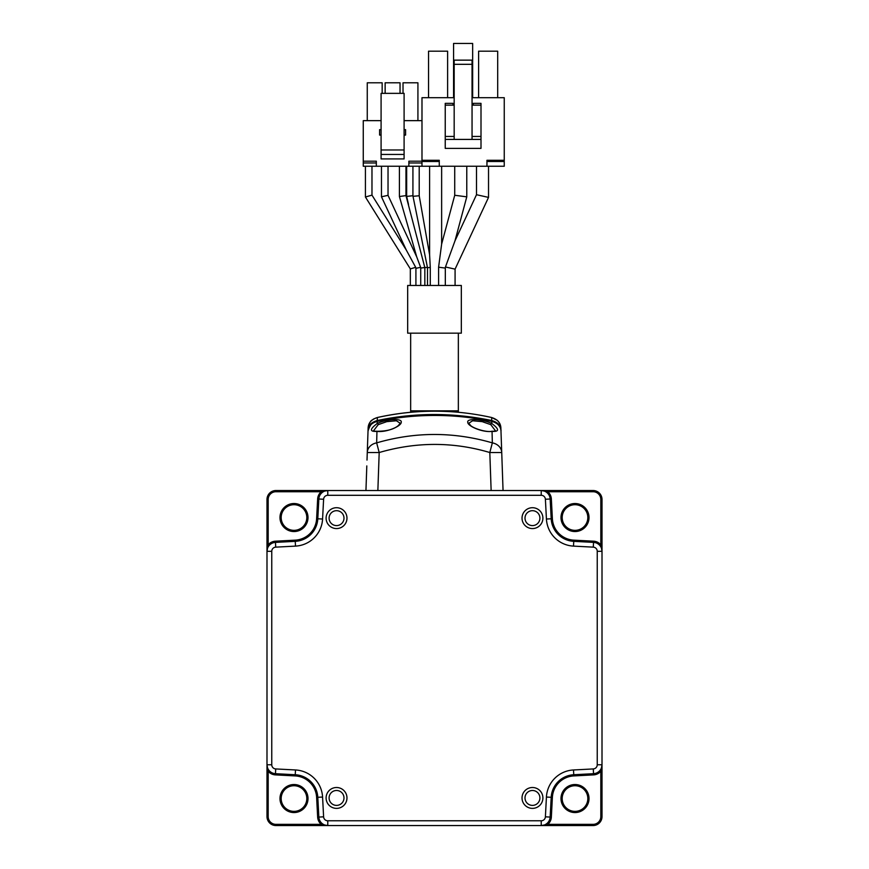 <?xml version="1.0" encoding="UTF-8"?>
<svg xmlns="http://www.w3.org/2000/svg" width="869" height="869" viewBox="0 0 869 869"><rect width="100%" height="100%" fill="white"/><g stroke="black" fill="none" stroke-linecap="round" stroke-linejoin="round"><path stroke-width="1.3" d="M306.811 798.546A12.818 12.818 0 0 0 293.994 785.728A12.818 12.818 0 0 0 281.176 798.546A12.818 12.818 0 0 0 293.994 811.364A12.818 12.818 0 0 0 306.811 798.546A12.818 12.818 0 0 1 293.994 811.364A12.818 12.818 0 0 1 281.176 798.546M587.824 798.546A12.818 12.818 0 0 0 575.006 785.728A12.818 12.818 0 0 0 562.189 798.546A12.818 12.818 0 0 0 575.006 811.364A12.818 12.818 0 0 0 587.824 798.546A12.818 12.818 0 0 1 575.006 811.364A12.818 12.818 0 0 1 562.189 798.546M587.824 517.533A12.818 12.818 0 0 0 575.006 504.715A12.818 12.818 0 0 0 562.189 517.533A12.818 12.818 0 0 0 575.006 530.351A12.818 12.818 0 0 0 587.824 517.533A12.818 12.818 0 0 1 575.006 530.351A12.818 12.818 0 0 1 562.189 517.533M306.811 517.533A12.818 12.818 0 0 0 293.994 504.715A12.818 12.818 0 0 0 281.176 517.533A12.818 12.818 0 0 0 293.994 530.351A12.818 12.818 0 0 0 306.811 517.533A12.818 12.818 0 0 1 293.994 530.351A12.818 12.818 0 0 1 281.176 517.533M316.837 518.728A19.715 19.715 0 0 1 318.228 510.853M275.397 541.191L295.178 540.16A22.648 22.648 0 0 0 316.62 518.717L317.804 518.782L318.847 499.002A8.94 8.94 0 0 1 327.776 490.529L321.248 491.724L275.929 491.724A7.745 7.745 0 0 0 268.184 499.469L268.184 544.787L266.989 551.315L266.989 544.787L268.184 544.787A10.135 10.135 0 0 1 275.397 541.191L275.462 542.386L295.243 541.344A23.843 23.843 0 0 0 317.804 518.782L322.573 519.032A28.612 28.612 0 0 1 295.493 546.112L275.712 547.144A4.171 4.171 0 0 0 271.758 551.315L271.758 764.763A4.171 4.171 0 0 0 275.712 768.935L295.493 769.967A28.612 28.612 0 0 1 322.573 797.047L323.605 816.827A4.171 4.171 0 0 0 327.776 820.781L327.776 825.55L275.929 825.55A8.94 8.94 0 0 1 266.989 816.61L266.989 764.763L268.184 771.303L268.184 816.61A7.745 7.745 0 0 0 275.929 824.355L321.248 824.355L327.776 825.55A8.94 8.94 0 0 1 318.847 817.077L317.804 797.297A23.843 23.843 0 0 0 295.243 774.735L275.462 773.692A8.94 8.94 0 0 1 266.989 764.763L266.989 551.315A8.94 8.94 0 0 1 275.462 542.386L275.712 547.144M316.62 518.717L317.652 498.947L318.847 499.002A8.94 8.94 0 0 1 327.776 490.529L547.752 490.529L547.752 491.724L541.224 490.529L510.842 490.529M266.989 544.787L266.989 499.469A8.94 8.94 0 0 1 275.929 490.529L350.967 490.529L327.776 490.529L327.776 495.297A4.171 4.171 0 0 0 323.605 499.251L322.573 519.032M268.184 499.469L266.989 499.469A8.94 8.94 0 0 1 275.929 490.529L321.248 490.529L321.248 491.724A10.135 10.135 0 0 0 317.652 498.947M602.011 551.315L600.816 544.787L600.816 499.469A7.745 7.745 0 0 0 593.071 491.724L547.752 491.724A10.135 10.135 0 0 1 551.348 498.947L550.153 499.002L551.196 518.782A23.843 23.843 0 0 0 573.757 541.344L593.538 542.386A8.94 8.94 0 0 1 602.011 551.315L602.011 771.303L600.816 771.303L602.011 764.763A8.94 8.94 0 0 1 593.538 773.692L573.757 774.735A23.843 23.843 0 0 0 551.196 797.297L550.153 817.077A8.94 8.94 0 0 1 541.224 825.55A8.94 8.94 0 0 0 550.153 817.077A8.94 8.94 0 0 1 541.224 825.55L547.752 824.355L593.071 824.355A7.745 7.745 0 0 0 600.816 816.61L600.816 771.303A10.135 10.135 0 0 1 593.603 774.887L593.538 773.692A8.94 8.94 0 0 0 602.011 764.763L597.242 764.763L597.242 551.315L602.011 551.315A8.94 8.94 0 0 0 593.538 542.386A8.94 8.94 0 0 1 602.011 551.315L602.011 544.787L600.816 544.787A10.135 10.135 0 0 0 593.603 541.191L593.538 542.386A8.94 8.94 0 0 1 602.011 551.315M600.816 499.469L602.011 499.469A8.94 8.94 0 0 0 593.071 490.529L547.752 490.529L593.071 490.529A8.94 8.94 0 0 1 602.011 499.469L602.011 544.787M602.011 771.303L602.011 816.61A8.94 8.94 0 0 1 593.071 825.55L327.776 825.55A8.94 8.94 0 0 1 318.847 817.077L323.605 816.827M547.752 825.55L547.752 824.355A10.135 10.135 0 0 0 551.348 817.142L550.153 817.077A8.94 8.94 0 0 1 541.224 825.55A8.94 8.94 0 0 0 550.153 817.077A8.94 8.94 0 0 1 541.224 825.55A8.94 8.94 0 0 0 550.153 817.077L545.395 816.827L546.427 797.047L551.196 797.297A23.843 23.843 0 0 1 573.757 774.735A23.843 23.843 0 0 0 551.196 797.297L552.38 797.362L551.348 817.142M348.675 490.529L350.967 490.529M266.989 771.303L268.184 771.303A10.135 10.135 0 0 0 275.397 774.887L275.462 773.692A8.94 8.94 0 0 1 266.989 764.763L271.758 764.763M321.248 825.55L321.248 824.355A10.135 10.135 0 0 1 317.652 817.142L318.847 817.077M525.006 518.141A7.452 7.452 0 0 0 532.458 525.593A7.452 7.452 0 0 0 539.91 518.141A7.452 7.452 0 0 0 532.458 510.69A7.452 7.452 0 0 0 525.006 518.141M542.897 518.141A10.428 10.428 0 0 1 532.458 528.569A10.428 10.428 0 0 1 522.03 518.141A10.428 10.428 0 0 1 532.458 507.713A10.428 10.428 0 0 1 542.897 518.141M542.897 797.938A10.428 10.428 0 0 1 532.458 808.376A10.428 10.428 0 0 1 522.03 797.938A10.428 10.428 0 0 1 532.458 787.51A10.428 10.428 0 0 1 542.897 797.938M525.006 797.938A7.452 7.452 0 0 0 532.458 805.389A7.452 7.452 0 0 0 539.91 797.938A7.452 7.452 0 0 0 532.458 790.486A7.452 7.452 0 0 0 525.006 797.938M346.97 797.938A10.428 10.428 0 0 1 336.542 808.376A10.428 10.428 0 0 1 326.103 797.938A10.428 10.428 0 0 1 336.542 787.51A10.428 10.428 0 0 1 346.97 797.938M329.09 797.938A7.452 7.452 0 0 0 336.542 805.389A7.452 7.452 0 0 0 343.994 797.938A7.452 7.452 0 0 0 336.542 790.486A7.452 7.452 0 0 0 329.09 797.938M346.97 518.141A10.428 10.428 0 0 1 336.542 528.569A10.428 10.428 0 0 1 326.103 518.141A10.428 10.428 0 0 1 336.542 507.713A10.428 10.428 0 0 1 346.97 518.141M329.09 518.141A7.452 7.452 0 0 0 336.542 525.593A7.452 7.452 0 0 0 343.994 518.141A7.452 7.452 0 0 0 336.542 510.69A7.452 7.452 0 0 0 329.09 518.141M541.224 495.297L541.224 490.529L518.033 490.529L541.224 490.529A8.94 8.94 0 0 1 550.153 499.002A8.94 8.94 0 0 0 541.224 490.529A8.94 8.94 0 0 1 550.153 499.002L545.395 499.251A4.171 4.171 0 0 0 541.224 495.297L327.776 495.297M410.331 285.477L410.331 268.879L415.686 267.337L415.914 268.347L420.618 267.304L416.718 256.866L388.03 195.34L388.03 166.251M415.914 285.477L415.914 268.347M415.686 267.337L406.323 250.098L381.469 196.796L381.469 166.251M410.331 268.879L365.425 197.013L365.425 166.251M406.323 250.098L371.975 195.134L371.975 166.251M407.67 333.164L407.67 285.477L461.33 285.477L461.33 333.164L407.67 333.164M458.343 333.164L458.343 410.841L410.657 410.841L410.657 333.164M441.637 166.251L441.637 244.102L454.726 195.264L466.772 196.85L466.772 166.251M476.494 166.251L476.494 194.721L488.53 197.393L476.494 194.721L454.976 240.865L466.772 196.85L454.726 195.264L454.726 166.251M454.976 240.865L445.46 266.989L455.084 269.129L488.53 197.393L488.53 166.251M429.601 166.251L429.601 254.715L430.274 267.435L429.601 254.715L419.206 195.764L413.003 196.307L427.494 267.685L430.274 267.435L430.274 285.477M416.718 256.866L399.414 196.535L399.414 166.251M420.726 285.477L420.726 268.076L424.811 267.5L405.975 195.612L405.975 166.251M419.206 195.764L419.206 166.251M413.003 196.307L412.927 195.71L406.659 196.427L412.927 195.71L406.659 196.427L412.927 195.71L412.927 166.251M424.811 267.5L427.483 267.478M427.494 285.477L427.494 267.685M424.843 285.477L424.843 267.771M405.975 195.612L399.414 196.535M420.618 267.304L420.726 268.076M438.595 285.477L438.595 267.196L445.319 268.087L445.319 285.477M438.595 267.196L441.637 244.102M445.319 268.087L445.46 266.989M371.975 195.134L365.425 197.013M388.03 195.34L381.469 196.796M376.32 166.251L363.264 166.251L363.264 161.189L376.32 161.189L376.32 166.251L408.864 166.251L408.864 162.97L421.986 162.97L421.986 161.189L408.864 161.189L408.864 162.97M408.864 166.251L421.986 166.251L421.986 162.97M376.32 161.189L363.264 161.189L363.264 120.65L381.089 120.65M403.02 93.352L403.02 82.794L417.924 82.794L417.924 120.65M367.261 120.65L367.261 82.794L382.164 82.794L382.164 93.352M385.141 93.352L385.141 82.794L400.044 82.794L400.044 93.352M404.096 120.65L421.986 120.65L421.986 161.189M381.089 93.352L404.096 93.352L404.096 149.979L381.089 149.979L381.089 93.352M381.089 154.454L404.096 154.454L404.096 158.929L381.089 158.929L381.089 149.979M404.096 149.979L404.096 154.454M404.096 135.086L405.584 135.086L405.584 129.655L404.096 129.655M381.089 129.655L379.601 129.655L379.601 135.086L381.089 135.086M428.536 97.697L428.536 51.195L447.611 51.195L447.611 97.697M486.955 166.251L486.955 160.287L504.248 160.287L504.248 166.251L439.269 166.251L439.269 160.287L421.986 160.287M421.986 166.251L439.269 166.251M421.986 120.65L421.986 97.697L454.172 97.697M478.613 97.697L478.613 51.195L497.687 51.195L497.687 97.697M453.575 97.697L453.575 43.45L472.649 43.45L472.649 97.697M472.052 97.697L504.248 97.697L504.248 160.287M481.002 139.42L481.002 148.371L445.232 148.371L445.232 139.42L481.002 139.42L481.002 103.357L473.247 103.357L473.247 105.149M452.977 105.149L452.977 103.357L445.232 103.357L445.232 105.149L454.172 105.149M445.232 105.149L445.232 136.444L454.172 136.444M454.172 60.146L472.052 60.146L472.052 64.317L454.172 64.317L454.172 60.146M454.172 64.317L454.172 139.42M472.052 139.42L472.052 64.317M481.002 105.149L472.052 105.149M481.002 136.444L472.052 136.444M445.232 136.444L445.232 139.42M400.218 423.236L396.373 420.77L386.814 421.639L378.2 424.659L373.409 430.97M490.8 424.659L482.186 421.639L472.617 420.77L468.782 423.225L470.716 425.636C474.528 429.025 487.65 432.545 491.637 431.263L491.637 431.263A1.195 0.782 83.1 0 1 492.05 431.372C482.61 432.708 467.5 426.071 467.783 422.291C466.414 417.946 483.349 419.216 491.832 423.54A1.195 0.717 115.3 0 0 490.8 424.659L495.591 430.991M502.195 465.914L501.728 452.521A11.927 10.265 -2 0 0 492.343 442.875L492.05 431.372C499.447 431.806 499.371 429.199 491.832 423.54L491.767 421.389C453.987 413.47 415.806 413.47 377.233 421.389L377.168 423.54C385.597 419.238 402.553 417.924 401.217 422.291C401.456 426.092 386.444 432.697 376.95 431.372L376.657 442.875C415.23 431.676 453.792 431.676 492.343 442.875L489.812 452.521L501.728 452.521L500.978 431.089L503.053 490.529M491.289 431.448A1.195 0.782 83.1 0 1 491.637 431.263L495.602 431.154M367.011 460.081L368.022 431.089C368.337 426.244 371.411 423.018 377.233 421.389A2.976 0.576 -100.6 0 1 377.352 421.291C415.447 413.383 453.553 413.383 491.648 421.291C499.566 422.953 501.456 429.959 500.978 431.089C500.685 426.266 497.611 423.029 491.767 421.389A2.976 0.576 -79.4 0 0 491.648 421.291A2.976 0.576 -79.4 0 0 491.506 421.335M365.947 490.529L366.805 465.914M491.137 490.529L489.812 452.521C453.27 441.724 416.403 441.724 379.188 452.521L377.863 490.529M367.272 452.521L379.188 452.521L376.657 442.875A11.927 10.265 -178 0 0 367.272 452.521M400.218 423.225L398.306 425.614C393.679 429.384 386.694 431.263 377.363 431.263L377.363 431.263A1.195 0.782 -83.1 0 0 376.95 431.372C369.553 431.828 369.629 429.221 377.168 423.54A1.195 0.717 -115.3 0 1 378.2 424.659M373.398 431.154L377.363 431.263A1.195 0.782 -83.1 0 1 377.711 431.448M500.924 430.34A1.195 0.869 -2 0 0 500.946 430.144L501.728 452.521M491.767 421.313L491.735 420.531C497.665 422.247 500.74 425.452 500.946 430.144L500.87 428.004C500.674 422.91 497.6 419.412 491.637 417.522A2.976 0.63 -78.4 0 0 491.572 417.489L497.198 420.281C499.632 422.725 500.848 425.299 500.87 428.004L501.315 440.637M377.352 421.291C373.17 421.107 370.064 424.376 368.022 431.089L368.054 430.144C368.26 425.452 371.335 422.247 377.265 420.531C415.067 412.525 453.227 412.525 491.735 420.531L491.637 417.522C453.9 409.082 415.806 409.082 377.363 417.522C371.411 419.412 368.326 422.91 368.13 428.004C370.172 419.238 372.03 420.705 373.409 419.086L377.428 417.489A2.976 0.63 78.4 0 0 377.363 417.522L377.233 421.313M368.13 428.004L368.054 430.144A1.195 0.869 2 0 0 368.076 430.34M279.981 798.546A14.013 14.013 0 0 1 293.994 784.533A14.013 14.013 0 0 1 308.006 798.546A14.013 14.013 0 0 1 293.994 812.558A14.013 14.013 0 0 1 279.981 798.546M560.994 798.546A14.013 14.013 0 0 1 575.006 784.533A14.013 14.013 0 0 1 589.019 798.546A14.013 14.013 0 0 1 575.006 812.558A14.013 14.013 0 0 1 560.994 798.546M560.994 517.533A14.013 14.013 0 0 1 575.006 503.531A14.013 14.013 0 0 1 589.019 517.533A14.013 14.013 0 0 1 575.006 531.546A14.013 14.013 0 0 1 560.994 517.533M279.981 517.533A14.013 14.013 0 0 1 293.994 503.531A14.013 14.013 0 0 1 308.006 517.533A14.013 14.013 0 0 1 293.994 531.546A14.013 14.013 0 0 1 279.981 517.533M295.178 540.16L295.243 541.344A23.843 23.843 0 0 0 317.804 518.782M275.929 490.529L275.929 491.724M552.38 518.717A22.648 22.648 0 0 0 573.822 540.16L573.757 541.344A23.843 23.843 0 0 1 551.196 518.782L552.38 518.717L551.348 498.947M573.822 540.16L593.603 541.191M593.071 490.529L593.071 491.724M600.816 816.61L602.011 816.61A8.94 8.94 0 0 1 593.071 825.55L593.071 824.355M593.603 774.887L573.822 775.919A22.648 22.648 0 0 0 552.38 797.362M573.822 775.919L573.757 774.735A23.843 23.843 0 0 0 551.196 797.297M275.929 824.355L275.929 825.55A8.94 8.94 0 0 1 266.989 816.61L268.184 816.61M317.652 817.142L316.62 797.362A22.648 22.648 0 0 0 295.178 775.919L295.493 769.967M316.62 797.362L317.804 797.297A23.843 23.843 0 0 0 295.243 774.735M295.178 775.919L275.397 774.887M271.758 551.315L266.989 551.315A8.94 8.94 0 0 1 275.462 542.386M318.847 499.002L323.605 499.251M295.243 541.344L295.493 546.112M275.462 773.692L275.712 768.935M317.804 797.297L322.573 797.047M327.776 820.781L541.224 820.781L541.224 825.55M541.224 820.781A4.171 4.171 0 0 0 545.395 816.827M546.427 797.047A28.612 28.612 0 0 1 573.507 769.967L573.757 774.735M573.507 769.967L593.288 768.935L593.538 773.692M593.288 768.935A4.171 4.171 0 0 0 597.242 764.763M597.242 551.315A4.171 4.171 0 0 0 593.288 547.144L593.538 542.386M593.288 547.144L573.507 546.112L573.757 541.344M573.507 546.112A28.612 28.612 0 0 1 546.427 519.032L551.196 518.782M546.427 519.032L545.395 499.251M363.264 162.97L376.32 162.97M486.955 161.482L504.248 161.482M421.986 161.482L439.269 161.482M410.657 410.841L410.657 412.275M408.517 204.497L406.659 196.427L406.659 166.251M455.084 269.129L455.084 285.477M458.343 410.841L458.343 412.275M377.428 417.489C415.48 409.06 453.52 409.06 491.572 417.489"/></g></svg>
